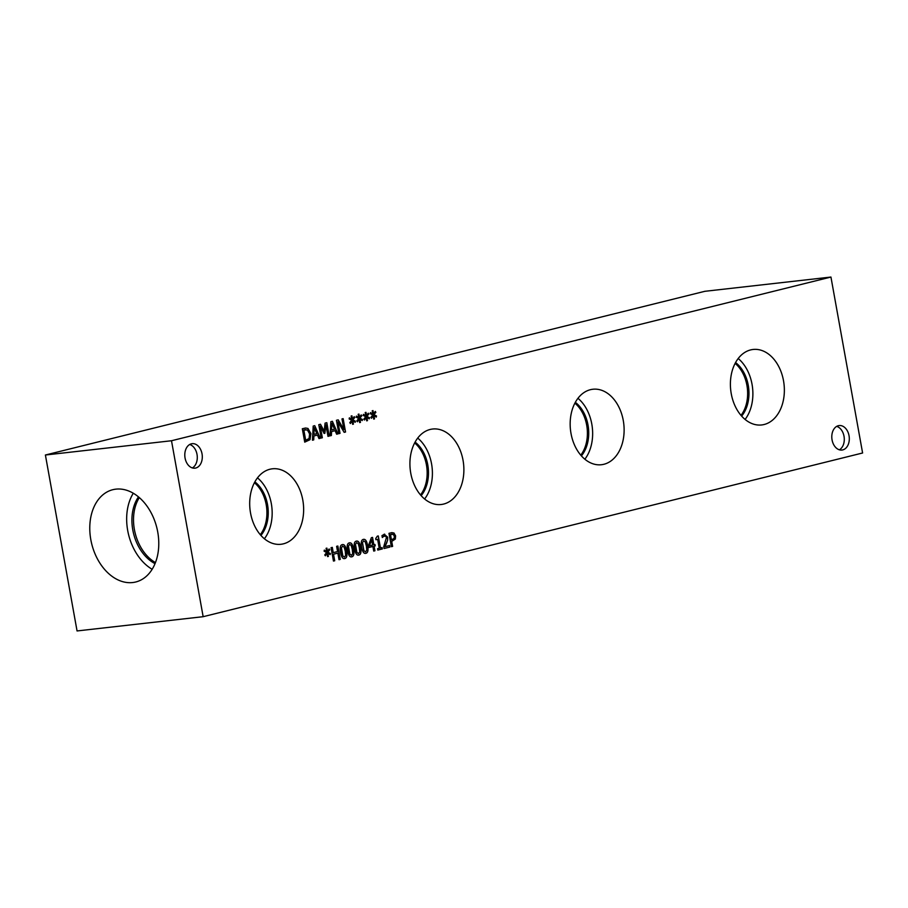 <?xml version="1.0" encoding="UTF-8"?>
<svg xmlns="http://www.w3.org/2000/svg" width="908" height="908" viewBox="0 0 908 908"><rect width="100%" height="100%" fill="white"/><g stroke="black" fill="none" stroke-linecap="round" stroke-linejoin="round"><path stroke-width="1.36" d="M393.289 534.392L390.417 534.562L391.371 539.897L394.151 538.376L394.333 536.265L393.289 534.392M392.086 534.188L390.417 534.562M392.04 534.199L391.439 534.301M390.497 534.551L391.45 539.885M391.246 532.746L393.845 532.973L395.536 535.89L395.252 539.068L391.643 541.406L392.54 546.4L391.371 546.684L388.964 533.325L392.086 532.599M391.325 532.735L393.924 532.962L395.616 535.89L395.332 539.057L391.723 541.406L392.619 546.389L391.371 546.695M382.109 547.569L382.359 548.931L377.785 550.055L377.546 548.704L379.238 548.284L377.626 539.318L375.923 539.738L375.708 538.512L377.308 536.174L378.284 535.936L380.452 547.978L382.109 547.569M382.03 547.592L382.279 548.943M380.452 547.978L378.205 535.947M377.626 539.318L375.923 539.727M382.359 548.931L377.785 550.066M371.701 539.817L369.408 545.833L371.622 539.829L372.643 545.038L369.488 545.822M375.22 545.901L374.107 546.185L374.936 550.781L373.721 551.077L372.893 546.48L368.761 547.513L368.421 545.629L371.372 537.695L372.53 537.4L373.846 544.743L374.959 544.459L375.22 545.901L374.028 546.196L374.856 550.781L373.721 551.065M374.879 544.482L375.14 545.912M373.846 544.743L372.45 537.423M372.893 546.48L368.761 547.501M366.344 545.924L365.266 541.928L363.643 540.873L362.496 542.632L363.949 550.736L365.618 551.837L366.741 550.078L366.344 545.924M362.496 542.632L363.643 540.873M362.417 542.644L363.87 550.747L365.538 551.837M363.291 539.397C365.322 538.898 366.73 540.964 367.536 545.617C368.41 550.327 367.831 552.904 365.799 553.324L365.879 553.312C363.858 553.846 362.44 551.78 361.634 547.104C360.76 542.371 361.339 539.806 363.37 539.397L363.711 539.329M363.37 539.397C365.402 538.887 366.809 540.952 367.615 545.606C368.489 550.327 367.91 552.893 365.879 553.312L365.799 553.324M359.318 547.672L358.24 543.665L356.617 542.621L355.471 544.38L356.923 552.484L358.581 553.574L359.716 551.826L359.318 547.672M356.719 542.598L355.391 544.391L355.8 548.546L356.844 552.495L358.501 553.585M356.265 541.145C358.285 540.635 359.704 542.712 360.51 547.365C361.384 552.075 360.805 554.652 358.774 555.072L358.853 555.06C356.821 555.594 355.403 553.528 354.597 548.852C353.723 544.119 354.313 541.554 356.345 541.134L356.685 541.077M356.345 541.134C358.365 540.635 359.784 542.7 360.589 547.354C361.463 552.064 360.885 554.64 358.853 555.06L358.774 555.072M352.281 549.419L351.203 545.413L349.58 544.369L348.445 546.128L349.886 554.232L351.555 555.321L352.679 553.574L352.281 549.419M349.694 544.346L348.366 546.128L348.763 550.293L349.807 554.243L351.475 555.333M349.239 542.893C351.26 542.382 352.679 544.459 353.484 549.102C354.347 553.823 353.768 556.388 351.736 556.82L351.816 556.808C349.796 557.342 348.377 555.276 347.571 550.6C346.697 545.867 347.276 543.29 349.319 542.882L349.648 542.825M349.319 542.882C351.339 542.371 352.758 544.448 353.564 549.102C354.426 553.812 353.848 556.388 351.816 556.808L351.736 556.82M345.256 551.156L344.177 547.161L342.554 546.117L341.408 547.865L342.861 555.98L344.529 557.069L345.653 555.321L345.256 551.156M342.656 546.083L341.329 547.876L341.737 552.03L342.781 555.98L344.45 557.081M342.202 544.641C344.234 544.13 345.642 546.196 346.447 550.85C347.321 555.571 346.743 558.136 344.711 558.568L344.416 558.624M342.282 544.63C344.314 544.119 345.721 546.185 346.527 550.838C347.401 555.56 346.822 558.125 344.79 558.556C342.77 559.09 341.351 557.013 340.545 552.336C339.671 547.615 340.25 545.038 342.282 544.63L342.622 544.573M330.399 553.517L330.16 554.595L327.754 553.165L328.39 556.422L327.595 556.615L327.05 553.335L325.359 555.798L324.769 554.924L326.653 552.507L324.099 551.201L324.338 550.112L326.732 551.565L326.108 548.307L326.891 548.114L327.425 551.394L329.139 548.931L329.729 549.817L327.833 552.212L330.399 553.517L330.092 554.561M327.833 552.212L330.319 553.517M329.729 549.817L327.754 552.223M329.105 549L329.649 549.828M327.425 551.394L326.812 548.126M326.732 551.565L324.326 550.169M327.05 553.335L325.325 555.753M328.39 556.422L327.595 556.604M327.754 553.165L328.31 556.434M337.867 546.014L340.273 559.385L339.024 559.68L337.844 553.142L333.531 554.221L334.712 560.758L333.463 561.065L331.057 547.694L332.305 547.388L333.247 552.631L337.56 551.565L336.618 546.321L337.867 546.014M337.787 546.026L340.194 559.385M333.247 552.631L332.226 547.411M334.712 560.758L333.463 561.065M333.531 554.221L334.632 560.769M337.844 553.142L333.452 554.221M340.273 559.385L339.024 559.691M384.22 534.21L387.671 537.184L387.671 539.988L384.981 546.661L389.577 545.526L389.861 547.07L384.073 548.5L383.744 546.605L386.411 537.604L385.65 536.038L384.402 535.777L382.313 537.513L381.962 535.606L384.64 534.131M389.498 545.538L389.782 547.081M384.981 546.661L386.831 542.587M387.671 539.988L386.751 542.587M384.141 534.222L387.591 537.196L387.591 539.999M383.153 536.537L382.381 537.491M385.65 536.038L383.074 536.537M389.861 547.07L384.084 548.511M203.154 616.691L862.6 452.99L830.945 277.053L171.499 440.743L203.154 616.691L77.055 630.947L45.4 455.01L171.499 440.743M783.513 380.724A37.977 26.809 -96.5 0 1 761.653 424.955A37.977 26.809 -96.5 0 1 731.246 393.697A37.977 26.809 -96.5 0 1 753.118 349.466A37.977 26.809 -96.5 0 1 783.513 380.724M463.035 460.277A37.977 26.809 -96.5 0 1 441.174 504.507A37.977 26.809 -96.5 0 1 410.768 473.25A37.977 26.809 -96.5 0 1 432.639 429.019A37.977 26.809 -96.5 0 1 463.035 460.277M302.795 500.047A37.977 26.809 -96.5 0 1 280.935 544.278A37.977 26.809 -96.5 0 1 250.54 513.02A37.977 26.809 -96.5 0 1 272.4 468.8A37.977 26.809 -96.5 0 1 302.795 500.047M623.274 420.495A37.977 26.809 -96.5 0 1 601.414 464.726A37.977 26.809 -96.5 0 1 571.007 433.468A37.977 26.809 -96.5 0 1 592.879 389.248A37.977 26.809 -96.5 0 1 623.274 420.495M849.037 435.704A12.326 8.705 -96.5 0 1 841.943 450.05A12.326 8.705 -96.5 0 1 832.069 439.915A12.326 8.705 -96.5 0 1 839.162 425.557A12.326 8.705 -96.5 0 1 849.037 435.704M202.03 453.818A12.326 8.705 -96.5 0 1 194.925 468.176A12.326 8.705 -96.5 0 1 185.062 458.029A12.326 8.705 -96.5 0 1 192.156 443.683A12.326 8.705 -96.5 0 1 202.03 453.818M373.96 414.695L376.514 415.989L376.287 417.078L373.88 415.637L374.516 418.906L373.721 419.099L373.177 415.819L371.486 418.282L370.884 417.408L372.779 414.99L370.214 413.685L370.464 412.595L372.859 414.048L372.223 410.791L373.018 410.586L373.551 413.878L375.265 411.415L375.855 412.3L373.88 414.706L376.434 416L376.218 417.044M359.897 418.179L362.462 419.485L362.224 420.574L359.818 419.133L360.453 422.39L359.659 422.583L359.114 419.303L357.423 421.777L356.833 420.892L358.717 418.474L356.163 417.181L356.401 416.091L358.808 417.532L358.172 414.275L358.955 414.082L359.489 417.362L361.202 414.899L361.793 415.785L359.818 418.191L362.383 419.496L362.156 420.529M343.145 418.633L345.551 432.004L344.155 432.344L337.935 421.845L340.012 433.377L338.843 433.661L336.437 420.291L338.207 419.848L343.894 429.507L341.987 418.917L343.145 418.633M331.375 435.522L330.115 435.829L330.864 421.675L332.396 421.301L337.958 433.888L336.641 434.206L335.12 430.687L331.545 431.572L331.375 435.522L330.115 435.817M307.994 428.462L310.911 433.627L310.003 439.699L304.725 442.139L302.319 428.758L305.621 428.009L307.994 428.462L310.831 433.638L309.923 439.71L304.725 442.128M313.714 439.903L312.454 440.221L313.203 426.056L314.736 425.682L320.297 438.269L318.992 438.598L317.471 435.068L313.896 435.954L313.714 439.903L312.454 440.21M326.812 422.685L329.218 436.056L327.981 436.362L325.904 424.842L324.871 433.286L324.111 433.479L320.274 426.238L322.351 437.758L321.194 438.042L318.787 424.672L320.49 424.252L324.167 431.118L325.087 423.117L326.812 422.685M352.871 419.927L355.425 421.233L355.198 422.311L352.792 420.881L353.428 424.138L352.633 424.331L352.077 421.051L350.397 423.514L349.796 422.64L351.691 420.222L349.126 418.917L349.364 417.828L351.771 419.28L351.135 416.023L351.929 415.83L352.463 419.11L354.177 416.647L354.767 417.532L352.792 419.939L355.346 421.233L355.13 422.277M366.934 416.443L369.488 417.737L369.261 418.826L366.843 417.385L367.479 420.642L366.696 420.847L366.14 417.566L364.449 420.029L363.858 419.144L365.742 416.727L363.189 415.433L363.427 414.343L365.833 415.796L365.198 412.527L365.992 412.334L366.526 415.626L368.239 413.163L368.818 414.048L366.855 416.443L369.408 417.748L369.193 418.781M368.818 414.048L366.855 416.443M368.194 413.219L368.739 414.048M366.526 415.626L365.913 412.357M365.833 415.796L363.416 414.389M366.14 417.566L364.414 419.973M367.479 420.642L366.696 420.835M366.843 417.385L367.399 420.654M354.767 417.532L352.792 419.939M354.131 416.715L354.688 417.544M352.463 419.11L351.85 415.841M351.771 419.28L349.353 417.884M352.077 421.051L350.352 423.469M353.428 424.138L352.633 424.32M352.792 420.881L353.348 424.149M326.744 422.697L329.139 436.067L327.97 436.351M324.167 431.118L320.411 424.274M322.351 437.758L321.194 438.042M320.274 426.238L322.272 437.769M324.871 433.286L324.111 433.468M325.904 424.842L324.792 433.298M314.27 427.702L313.884 434.364L314.191 427.702L316.847 433.638L313.964 434.353M313.896 435.954L313.635 439.915M317.471 435.068L313.816 435.965M320.297 438.269L318.98 438.587M314.667 425.693L320.218 438.28M307.403 429.949L303.76 430.006L305.61 440.301L309.072 438.519L309.605 433.922L307.403 429.949M305.565 429.609L303.76 430.006M305.485 429.62L304.713 429.768M303.839 429.995L305.69 440.289M305.576 428.02L307.914 428.474M331.931 423.31L331.534 429.983L331.851 423.321L334.507 429.246L331.613 429.972M331.545 431.572L331.295 435.534M335.12 430.687L331.465 431.584M337.958 433.888L336.641 434.206M332.317 421.312L337.878 433.899M343.065 418.645L345.471 432.004L344.143 432.333M343.894 429.507L338.139 419.871M340.012 433.377L338.843 433.649M337.935 421.845L339.933 433.388M361.793 415.785L359.818 418.191M361.168 414.967L361.713 415.796M359.489 417.362L358.876 414.105M358.808 417.532L356.39 416.136M359.114 419.303L357.389 421.721M360.453 422.39L359.659 422.583M359.818 419.133L360.374 422.402M375.855 412.3L373.88 414.706M375.22 411.472L375.776 412.311M373.551 413.878L372.938 410.609M372.859 414.048L370.453 412.641M373.177 415.819L371.451 418.236M374.516 418.906L373.721 419.087M373.88 415.637L374.436 418.906M192.371 467.938A12.326 8.705 83.5 0 0 197.013 454.386A12.326 8.705 83.5 0 0 189.715 444.489M839.378 449.812A12.326 8.705 83.5 0 0 844.02 436.271A12.326 8.705 83.5 0 0 836.722 426.374M580.768 455.169A32.461 22.916 83.5 0 0 586.682 425.148A32.461 22.916 83.5 0 0 574.889 403.175M584.854 459.221A37.977 26.809 83.5 0 0 591.8 424.059A37.977 26.809 83.5 0 0 577.965 398.317M581.392 455.884A32.461 22.916 83.5 0 0 575.343 402.335M260.29 534.721A32.461 22.916 83.5 0 0 266.203 504.7A32.461 22.916 83.5 0 0 254.41 482.727M264.376 538.773A37.977 26.809 83.5 0 0 271.322 503.611A37.977 26.809 83.5 0 0 257.486 477.869M260.914 535.436A32.461 22.916 83.5 0 0 254.864 481.887M420.529 494.939A32.461 22.916 83.5 0 0 426.442 464.93A32.461 22.916 83.5 0 0 414.65 442.956M424.615 498.991A37.977 26.809 83.5 0 0 431.561 463.84A37.977 26.809 83.5 0 0 417.725 438.087M421.153 495.654A32.461 22.916 83.5 0 0 415.104 442.117M741.007 415.387A32.461 22.916 83.5 0 0 746.921 385.378A32.461 22.916 83.5 0 0 735.128 363.404M745.093 419.439A37.977 26.809 83.5 0 0 752.04 384.288A37.977 26.809 83.5 0 0 738.204 358.535M741.632 416.114A32.461 22.916 83.5 0 0 735.582 362.564M139.321 497.618A40.315 28.432 -103.9 0 0 155.45 562.597M133.283 493.237A47.545 33.539 -103.9 0 0 152.158 569.293M138.47 496.892A40.315 28.432 -103.9 0 0 155.041 563.641M132.681 582.539A47.545 33.539 76.1 0 1 91.231 541.781A47.545 33.539 76.1 0 1 112.819 489.696A47.545 33.539 76.1 0 1 115.872 489.151A47.545 33.539 76.1 0 1 157.322 529.909A47.545 33.539 76.1 0 1 135.735 581.994A47.545 33.539 76.1 0 1 132.681 582.539M830.945 277.053L704.846 291.309L45.4 455.01"/></g></svg>
